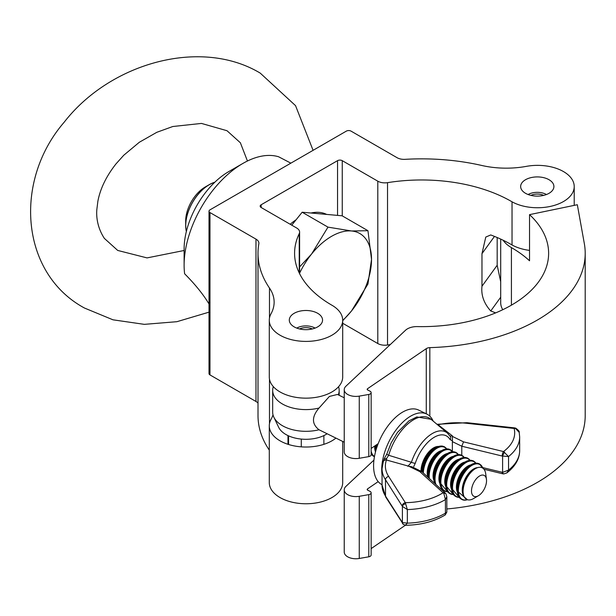 <?xml version="1.0" encoding="UTF-8"?>
<svg xmlns="http://www.w3.org/2000/svg" width="616" height="616" viewBox="0 0 616 616"><rect width="100%" height="100%" fill="white"/><g stroke="black" fill="none" stroke-linecap="round" stroke-linejoin="round"><path stroke-width="0.92" d="M317.679 313.298A16.624 9.602 0 0 0 299.561 311.219A16.624 9.602 0 0 0 289.297 320.089A16.624 9.602 0 0 0 294.171 326.873A16.624 9.602 0 0 0 312.289 328.952A16.624 9.602 0 0 0 322.553 320.089A16.624 9.602 0 0 0 317.679 313.298M549.033 179.726A16.624 9.602 0 0 0 530.915 177.647A16.624 9.602 0 0 0 520.651 186.517A16.624 9.602 0 0 0 525.525 193.301A16.624 9.602 0 0 0 543.643 195.388A16.624 9.602 0 0 0 553.907 186.517A16.624 9.602 0 0 0 549.033 179.726M512.035 201.809A36.706 21.19 0 0 0 551.867 206.06A36.706 21.19 0 0 0 574.22 186.556A36.706 21.19 0 0 0 563.471 171.564A36.706 21.19 0 0 0 526.264 166.382A66.497 38.392 180 0 1 481.774 165.473A163.594 94.448 0 0 0 405.105 159.336A9.971 5.76 180 0 1 397.043 157.681L351.051 131.123A3.326 1.917 0 0 0 346.346 131.123L209.979 209.856A3.326 1.917 0 0 0 209.009 211.211A3.326 1.917 0 0 0 209.979 212.566L255.971 239.124A9.971 5.76 180 0 1 258.897 243.197A9.971 5.76 180 0 1 258.843 243.774A163.594 94.448 0 0 0 258.012 253.299A163.594 94.448 0 0 0 269.477 288.042A66.497 38.392 180 0 1 274.135 302.163A66.497 38.392 180 0 1 271.048 313.729A36.706 21.19 0 0 0 269.284 320.22A36.706 21.19 0 0 0 305.99 341.41A36.706 21.19 0 0 0 342.696 320.22A36.706 21.19 0 0 0 332.409 305.513A127.019 73.335 180 0 1 294.587 253.299A127.019 73.335 180 0 1 299.237 233.633A9.971 5.76 0 0 0 299.607 232.086A9.971 5.76 0 0 0 296.689 228.012L261.138 207.492A3.326 1.917 180 0 1 260.16 206.129A3.326 1.917 180 0 1 261.138 204.774L337.545 160.661A3.326 1.917 180 0 1 342.25 160.661L377.8 181.181A9.971 5.76 0 0 0 387.526 182.659A127.019 73.335 180 0 1 511.419 201.447A127.019 73.335 180 0 1 512.035 201.809L512.035 244.975A36.706 21.19 0 0 0 529.537 250.404M494.479 236.405L481.974 253.669L485.778 237.068L490.736 234.95A127.019 73.335 180 0 1 511.419 244.614A127.019 73.335 180 0 1 512.035 244.975M481.974 253.669L481.974 286.248C480.996 295.156 483.922 303.395 490.736 310.972A127.019 73.335 180 0 1 495.634 312.897M342.696 323.261L377.8 343.536A9.971 5.76 0 0 0 387.526 345.006A127.019 73.335 180 0 1 390.259 344.59M500.7 281.766L497.174 265.273L497.174 237.53M273.004 414.822A66.497 38.392 180 0 1 271.048 419.334A36.706 21.19 0 0 0 269.284 425.833A36.706 21.19 0 0 0 294.818 446.023A36.706 21.19 0 0 0 335.897 438.115M269.284 425.833L269.284 482.574A36.706 21.19 0 0 0 305.99 503.765A36.706 21.19 0 0 0 342.696 482.574L342.696 441.433M258.012 253.299L258.012 415.654A163.594 94.448 0 0 0 269.284 450.103M209.009 211.211L209.009 373.558A3.326 1.917 0 0 0 209.979 374.921L255.971 401.47A9.971 5.76 180 0 1 258.012 403.172M269.284 320.22L269.284 376.961A36.706 21.19 0 0 0 305.99 398.152A36.706 21.19 0 0 0 342.696 376.961L342.696 320.22M500.7 297.22L490.736 310.972M503.133 240.24A36.575 21.113 0 0 0 511.419 247.601A127.019 73.335 180 0 1 529.537 260.791L529.537 214.638L577.331 204.728L584.322 243.536A163.594 94.448 0 0 1 585.2 253.307L585.2 415.654A163.594 94.448 0 0 1 446.831 508.978M502.772 309.709A36.575 21.113 180 0 1 500.7 302.71L500.7 239.093M529.537 214.638A127.019 73.335 180 0 1 548.625 253.307A127.019 73.335 180 0 1 417.317 326.596A13.298 7.677 0 0 0 405.536 330.245L345.961 386.17A11.635 6.722 0 0 0 344.236 389.689L344.236 451.867A11.635 6.722 0 0 0 359.259 458.289L368.791 456.618A3.326 1.917 0 0 0 371.148 454.785L371.148 392.615A3.326 1.917 0 0 0 369.985 391.152L367.744 390.051A1.663 0.963 180 0 1 367.167 389.32A1.663 0.963 180 0 1 367.56 388.704L426.272 348.648A4.99 2.88 180 0 1 429.829 347.632A163.594 94.448 0 0 0 585.2 253.307M344.236 389.689A11.635 6.722 0 0 0 359.259 396.119L368.791 394.448A3.326 1.917 0 0 0 371.148 392.615M371.148 548.602L405.351 525.271M344.236 489.874L344.236 552.044A11.635 6.722 0 0 0 359.259 558.473L368.791 556.802A3.326 1.917 0 0 0 371.148 554.962L371.148 492.792A3.326 1.917 180 0 1 368.791 494.633L359.259 496.303A11.635 6.722 180 0 1 344.236 489.874A11.635 6.722 180 0 1 345.961 486.355L373.935 460.09M378.193 481.627L367.56 488.881A1.663 0.963 0 0 0 367.167 489.504A1.663 0.963 0 0 0 367.744 490.236L369.985 491.329A3.326 1.917 180 0 1 371.148 492.792M371.148 448.425L378.193 443.62M479.017 476.345A11.635 6.137 116 0 0 471.502 490.606A11.635 6.137 116 0 0 478.432 495.718A11.635 6.137 116 0 0 479.017 495.349A11.635 6.137 116 0 0 486.447 479.325A11.635 6.137 116 0 0 479.017 476.345M478.432 495.718L473.581 498.552A17.602 9.286 -64 0 1 463.109 492.192A17.602 9.286 -64 0 1 474.251 469.4A17.602 9.286 -64 0 1 474.459 469.246A17.602 9.286 -64 0 1 485.701 473.758L486.447 479.325M467.251 499.653A19.489 10.28 -64 0 1 458.512 488.034A19.489 10.28 -64 0 1 470.963 465.996A19.489 10.28 -64 0 1 482.682 468.083M482.728 468.114A19.581 10.326 116 0 0 470.909 465.896A19.581 10.326 116 0 0 458.396 488.118A19.581 10.326 116 0 0 467.305 499.668M467.421 499.707A19.797 10.441 -64 0 1 458.112 488.326A19.797 10.441 -64 0 1 470.786 465.665A19.797 10.441 -64 0 1 482.828 468.183L479.233 463.748L477.03 463.14L473.681 463.555L470.085 465.365A19.727 10.41 -64 0 1 478.678 463.725M459.036 497.143A19.489 10.28 -64 0 1 452.937 483.398A19.489 10.28 -64 0 1 465.126 463.147A19.489 10.28 -64 0 1 475.652 463.14M475.721 463.132A19.581 10.326 116 0 0 465.072 463.047A19.581 10.326 116 0 0 452.806 483.491A19.581 10.326 116 0 0 459.074 497.204M459.159 497.328A19.797 10.441 -64 0 1 452.506 483.691A19.797 10.441 -64 0 1 464.949 462.808A19.797 10.441 -64 0 1 475.875 463.124M453.199 494.294A19.489 10.28 -64 0 1 447.093 480.549A19.489 10.28 -64 0 1 459.29 460.291A19.489 10.28 -64 0 1 469.815 460.291M469.877 460.283A19.581 10.326 116 0 0 459.236 460.198A19.581 10.326 116 0 0 446.97 480.634A19.581 10.326 116 0 0 453.23 494.348M449.68 493.47A19.727 10.41 -64 0 1 445.676 485.385L453.338 494.502A19.797 10.441 -64 0 1 446.669 480.842A19.797 10.441 -64 0 1 459.113 459.96A19.797 10.441 -64 0 1 470.039 460.267L467.559 458.042L465.357 457.434L462 457.85L458.404 459.667A19.727 10.41 -64 0 1 467.005 458.019M447.362 491.437A19.489 10.28 -64 0 1 441.256 477.693A19.489 10.28 -64 0 1 453.453 457.442A19.489 10.28 -64 0 1 463.979 457.434M464.041 457.426A19.581 10.326 116 0 0 453.399 457.342A19.581 10.326 116 0 0 441.133 477.785A19.581 10.326 116 0 0 447.393 491.499M443.843 490.613A19.727 10.41 -64 0 1 439.839 482.528L447.501 491.653A19.797 10.441 -64 0 1 440.833 477.985A19.797 10.441 -64 0 1 453.268 457.103A19.797 10.441 -64 0 1 464.202 457.418M441.526 488.588A19.489 10.28 -64 0 1 440.194 488.419M436.012 484.6A19.489 10.28 -64 0 1 447.616 454.585A19.489 10.28 -64 0 1 458.142 454.585M458.204 454.577A19.581 10.326 116 0 0 447.562 454.493A19.581 10.326 116 0 0 435.82 484.422M440.301 488.519A19.581 10.326 116 0 0 441.557 488.642M441.649 488.773A19.797 10.441 -64 0 1 440.525 488.727M435.373 484.022A19.797 10.441 -64 0 1 447.432 454.254A19.797 10.441 -64 0 1 458.366 454.562L455.886 452.337L453.684 451.728L450.327 452.144L446.731 453.961A19.727 10.41 -64 0 1 455.332 452.313M429.321 478.493A19.489 10.28 -64 0 1 441.78 451.736A19.489 10.28 -64 0 1 452.298 451.728M452.367 451.721A19.581 10.326 116 0 0 441.726 451.636A19.581 10.326 116 0 0 429.198 478.378M428.898 478.101A19.797 10.441 -64 0 1 441.595 451.397A19.797 10.441 -64 0 1 452.521 451.713M423.354 473.042A19.489 10.28 -64 0 1 435.943 448.879A19.489 10.28 -64 0 1 446.461 448.879M446.531 448.872A19.581 10.326 116 0 0 435.889 448.787A19.581 10.326 116 0 0 423.246 472.942M422.984 472.703A19.797 10.441 -64 0 1 435.758 448.548A19.797 10.441 -64 0 1 446.685 448.856M376.915 447.131A19.489 10.28 -64 0 1 377.546 444.059M377.416 444.151A19.581 10.326 116 0 0 376.73 447.686M376.338 448.925A19.797 10.441 -64 0 1 377.092 444.375M374.49 456.441A19.489 10.28 -64 0 1 371.148 451.151M371.148 451.643A19.581 10.326 116 0 0 374.466 456.541M374.428 456.764A19.797 10.441 -64 0 1 371.148 452.606M371.594 454.546A19.797 10.441 -64 0 1 371.148 454.546M344.236 442.188L319.019 429.768C311.642 423.993 311.642 416.755 319.019 408.046L329.398 396.442L337.437 394.456L344.236 397.782M273.327 386.632A33.249 19.196 0 0 0 272.672 390.405A33.249 19.196 0 0 0 284.446 405.058A33.249 19.196 0 0 0 319.019 408.046M338.269 394.864A33.249 19.196 0 0 0 339.177 390.405A33.249 19.196 0 0 0 338.561 386.733M272.672 390.405L272.672 412.119A33.249 19.196 0 0 0 273.866 417.209A33.249 19.196 0 0 0 284.446 426.773A33.249 19.196 0 0 0 319.019 429.768M273.866 417.209L278.671 427.312A28.259 16.316 0 0 0 287.664 435.435A28.259 16.316 0 0 0 327.081 433.803M438.6 446.454A18.056 9.525 116 0 0 428.744 451.99A18.056 9.525 116 0 0 421.413 466.99A18.056 9.525 116 0 0 421.005 471.155A18.056 9.525 116 0 0 421.005 471.217M421.205 471.317A16.624 8.77 -64 0 1 421.167 470.154A16.624 8.77 -64 0 1 421.483 466.643M428.513 452.26A16.624 8.77 -64 0 1 436.39 447.432M452.36 451.436L452.36 441.626A3.326 1.756 -64 0 1 452.444 440.825L450.065 439.539A30.554 16.116 116 0 0 432.671 438.253A30.554 16.116 116 0 0 415.276 463.27L413.752 466.543M405.544 525.071L407.345 523.153A57.38 33.125 0 0 0 445.422 513.167L445.422 499.591A57.38 33.125 180 0 1 407.345 509.578L407.345 523.153L402.402 522.561L402.402 506.406L385.508 479.795A54.824 31.655 180 0 1 382.051 468.73L382.051 485.023A54.824 31.655 0 0 0 385.508 496.08L402.402 522.561A3.326 3.003 130.2 0 0 403.372 524.439L405.813 525.294C421.167 524.947 434.311 521.49 445.26 514.922L445.422 513.167L446.831 512.096L446.831 496.65L445.422 499.591L443.859 493.447L419.873 471.656L408.708 466.197L386.448 459.998A51.505 29.737 0 0 0 388.634 476.414L405.336 502.664L407.345 509.578L402.402 506.406A3.326 1.871 -23.5 0 1 405.544 503.749M461.792 455.224L461.792 446.23L463.548 441.865L503.488 451.551L508.547 456.533L502.194 456.033A3.326 1.055 -76.4 0 1 503.488 451.551A52.391 30.246 -0 0 0 514.121 428.459A3.326 0.501 -83.8 0 1 514.483 427.866L466.882 422.692A3.326 0.501 -83.8 0 1 466.89 422.692L436.983 424.301M482.598 467.567L502.594 472.38L508.547 470.108L508.547 456.533A57.38 33.125 180 0 0 519.665 436.929L519.203 432.378L515.669 428.628L466.528 423.284A51.505 29.737 -0 0 0 438.115 424.755L452.421 435.897L452.383 436.405L463.548 441.865M407.846 466.304L411.411 462.293A33.803 17.833 -64 0 1 447.462 433.125L431.038 419.303A39.054 20.605 116 0 0 388.681 455.286L411.411 462.293A3.326 0.708 18.2 0 0 415.276 463.27M519.665 436.929L519.665 450.504A57.38 33.125 0 0 1 508.547 470.108L506.883 472.888L503.803 473.927A3.326 1.478 91.4 0 1 502.594 472.38L502.594 456.171A3.326 0.562 -65.2 0 1 504.527 452.067M383.314 461.592L384.222 458.712L386.871 453.907A3.326 0.885 -163.8 0 0 388.681 455.286L386.648 458.404L386.448 459.998A3.326 2.657 19.7 0 0 383.314 461.592L382.051 468.73M450.065 439.539A3.326 2.672 149.1 0 0 450.381 436.598L450.381 436.598A3.326 2.672 149.1 0 0 449.903 436.036L452.421 435.897M515.669 428.628L515.792 428.174L514.483 427.866M438.115 424.755A3.326 0.978 -102.6 0 0 437.391 424.224M402.21 506.044A3.326 2.549 -32.5 0 1 405.336 502.664A52.391 30.246 0 0 0 443.02 492.792A3.326 2.295 -47.6 0 1 445.26 493.054L421.898 471.71L419.873 471.656M386.648 458.404L384.222 459.105M402.21 522.33A3.326 2.549 147.5 0 0 402.525 523.454L402.525 523.454A3.326 2.549 147.5 0 0 402.849 523.839M403.372 524.439A3.326 3.003 130.2 0 0 403.38 524.439L385.832 497.212A3.326 2.556 146.9 0 0 385.839 497.22L382.051 485.023M502.194 472.326A3.326 1.055 103.6 0 0 502.702 473.789L483.96 469.238M443.859 493.447A3.326 1.763 -37.8 0 1 445.876 493.724L445.26 493.054M408.708 466.197L411.896 466.766L421.598 471.51M452.444 440.825L452.383 436.405M433.202 421.121A41.565 21.922 116 0 0 426.811 414.075L418.688 410.102A41.565 21.922 116 0 0 389.689 423.677A41.565 21.922 116 0 0 373.589 465.765A41.565 21.922 116 0 0 382.051 484.723M426.811 414.075A41.565 21.922 116 0 0 397.813 427.65A41.565 21.922 116 0 0 381.712 469.731A41.565 21.922 116 0 0 382.051 474.928M315.092 328.097A12.967 7.484 0 0 0 296.758 328.097M312.289 328.952A9.971 5.76 0 0 0 299.561 328.952M301.278 446.846L301.278 439.077M288.581 444.49L288.581 435.866M546.446 194.525A12.967 7.484 0 0 0 528.112 194.525M543.643 195.388A9.971 5.76 0 0 0 530.915 195.388M214.815 182.236A33.249 19.196 120 0 0 209.186 184.692L205.297 186.941A27.743 16.016 120 0 0 185.678 220.921L185.678 225.418A33.249 19.196 120 0 0 186.363 231.516M214.715 182.328A33.249 19.196 120 0 0 209.263 184.731A33.249 19.196 120 0 0 185.747 225.456A33.249 19.196 120 0 0 186.394 231.385M290.182 224.255A56.526 32.633 -60 0 1 296.111 219.75M310.995 213.013A56.526 32.633 -60 0 1 326.626 214.414M291.761 225.171L302.163 212.227L342.134 215.8L367.952 230.707L351.536 230.977A56.526 32.633 -60 0 1 371.525 259.413A56.526 32.633 -60 0 1 351.536 310.918A56.526 32.633 -60 0 1 342.696 320.382M299.607 273.196A56.526 32.633 -60 0 1 311.565 254.054A56.526 32.633 -60 0 1 351.536 230.977L327.981 227.135L311.565 254.054L299.607 266.921M342.696 320.759L351.536 310.918L367.952 283.999L371.525 259.413L367.952 230.707M302.163 212.227L327.981 227.135M209.186 184.692A33.249 19.196 120 0 0 185.678 225.418M290.86 163.155L278.648 156.787A83.129 47.994 120 0 0 242.897 163.433A83.129 47.994 120 0 0 184.115 265.234A83.129 47.994 120 0 0 184.615 273.766C195.534 284.761 203.804 295.072 209.432 304.697M184.115 265.234L184.115 248.949A63.178 36.475 -60 0 1 228.79 171.571L242.897 163.433M387.526 182.659L387.526 345.006M269.477 288.042L269.477 318.041M269.477 379.148L269.477 423.646M299.237 233.633L299.237 272.973M261.138 204.774L261.138 207.492M337.545 160.661L337.545 215.384M342.25 160.661L342.25 215.862M377.8 181.181L377.8 343.536M209.979 212.566L209.979 374.921M255.971 239.124L255.971 401.47M497.174 265.273L481.974 286.248M511.419 247.601L511.419 305.159M359.259 396.119L359.259 458.289M368.791 394.448L368.791 456.618M367.56 388.704L367.56 389.943M359.259 496.303L359.259 558.473M368.791 494.633L368.791 556.802M367.56 488.881L367.56 490.12M426.272 348.648L426.272 413.813M429.829 347.632L429.829 416.193M463.856 496.034A16.386 8.639 -64 0 1 463.571 482.651A16.386 8.639 -64 0 1 472.826 469.446A16.386 8.639 -64 0 1 477.739 467.621M457.449 492.269A16.386 8.639 -64 0 1 466.99 466.597A16.386 8.639 -64 0 1 470.832 464.887M451.613 489.412A16.386 8.639 -64 0 1 461.153 463.74A16.386 8.639 -64 0 1 464.988 462.031M445.776 486.563A16.386 8.639 -64 0 1 455.316 460.891A16.386 8.639 -64 0 1 459.151 459.182M439.94 483.706A16.386 8.639 -64 0 1 449.48 458.035A16.386 8.639 -64 0 1 453.314 456.333M434.103 480.857A16.386 8.639 -64 0 1 443.643 455.185A16.386 8.639 -64 0 1 447.478 453.476M427.904 477.2A16.386 8.639 -64 0 1 437.807 452.329A16.386 8.639 -64 0 1 441.641 450.627M421.444 471.433A16.386 8.639 -64 0 1 431.97 449.48A16.386 8.639 -64 0 1 435.805 447.77M375.506 451.859A16.386 8.639 -64 0 1 374.728 445.984M463.109 492.192L463.063 491.168A16.347 8.624 -64 0 1 473.411 469.993A16.347 8.624 -64 0 1 473.604 469.854M461.353 499.176A19.727 10.41 -64 0 1 457.357 491.091A19.727 10.41 -64 0 1 469.839 465.534A19.727 10.41 -64 0 1 470.077 465.373M467.421 499.715L457.357 491.091L457.226 488.311A16.347 8.624 -64 0 1 467.567 467.136A16.347 8.624 -64 0 1 467.767 466.997M455.517 496.319A19.727 10.41 -64 0 1 451.52 488.234A19.727 10.41 -64 0 1 464.002 462.685A19.727 10.41 -64 0 1 464.241 462.516A19.727 10.41 -64 0 1 472.842 460.868M459.174 497.358L451.52 488.234L451.389 485.462A16.347 8.624 -64 0 1 461.731 464.287A16.347 8.624 -64 0 1 461.931 464.148M455.894 461.43A16.347 8.624 -64 0 0 445.545 482.605L445.676 485.385A19.727 10.41 -64 0 1 458.165 459.829A19.727 10.41 -64 0 1 458.404 459.667L455.894 461.43A16.347 8.624 -64 0 1 456.094 461.299M450.257 458.443A16.347 8.624 -64 0 0 450.057 458.581A16.347 8.624 -64 0 0 439.708 479.756L439.839 482.528A19.727 10.41 -64 0 1 452.329 456.98A19.727 10.41 -64 0 1 452.567 456.81A19.727 10.41 -64 0 1 461.168 455.17M434.611 483.321A19.727 10.41 -64 0 1 434.003 479.679A19.727 10.41 -64 0 1 446.492 454.123A19.727 10.41 -64 0 1 446.731 453.961L444.221 455.725A16.347 8.624 -64 0 1 444.421 455.594M434.596 483.306L433.872 476.9A16.347 8.624 -64 0 1 444.221 455.725M438.584 452.737A16.347 8.624 -64 0 0 438.384 452.875A16.347 8.624 -64 0 0 428.035 474.05L428.212 477.477A19.727 10.41 -64 0 1 428.166 476.822A19.727 10.41 -64 0 1 440.656 451.274A19.727 10.41 -64 0 1 440.894 451.105A19.727 10.41 -64 0 1 449.495 449.464M422.33 472.11A19.727 10.41 -64 0 1 434.819 448.425A19.727 10.41 -64 0 1 435.058 448.255A19.727 10.41 -64 0 1 443.659 446.608M422.237 472.025L422.199 471.202A16.347 8.624 -64 0 1 432.548 450.027A16.347 8.624 -64 0 1 432.748 449.888M375.621 445.376A16.347 8.624 -64 0 0 375.498 448.379L375.645 451.343A19.727 10.41 -64 0 1 375.629 451.151A19.727 10.41 -64 0 1 376.207 444.975M373.796 456.387A19.727 10.41 -64 0 1 371.148 453.73M502.194 456.033L461.792 446.23L452.36 441.626M388.634 476.414A3.326 2.549 -32.5 0 0 385.508 479.795L385.508 496.08A3.326 2.556 146.9 0 0 385.832 497.212M466.528 423.284A3.326 0.501 -83.8 0 1 466.882 422.692M299.607 232.086L299.607 273.72M574.22 186.556L574.22 205.374M473.411 469.993L474.251 469.4M470.085 465.365L467.567 467.136M475.906 463.124L473.396 460.899L471.194 460.283L467.844 460.706L461.731 464.287M464.225 457.418L461.723 455.193L459.521 454.577L456.163 455.001L450.057 458.581M441.664 488.796L440.594 488.788M452.552 451.713L450.05 449.488L447.847 448.872L444.49 449.295L438.384 452.875M446.716 448.856L444.205 446.631L442.011 446.023L438.654 446.438L432.548 450.027M374.397 456.918L371.148 453.807M371.617 454.57L371.148 454.585M339.177 395.303L339.177 390.405M519.665 450.504C519.627 458.812 515.361 466.273 506.883 472.888M519.203 432.378C519.665 431.631 518.526 430.23 515.792 428.174M386.871 453.907L391.175 442.842L397.482 432.393L408.878 420.921L416.816 416.932L431.038 419.303M446.831 512.096L445.26 514.922M502.702 473.789L503.803 473.927M446.831 496.65L445.876 493.724M450.381 436.598L447.462 433.125M323.877 444.336L323.877 435.581M287.972 444.298L287.972 435.581M184.115 250.489L147.047 257.904L117.718 250.442L104.358 238.384C96.327 226.072 96.412 214.306 96.843 209.479L97.875 201.27C100.239 188.712 106.275 176.253 115.985 163.902L123.801 155.209L139.339 142.25L156.826 132.301L172.788 126.519L201.486 123.423L227.004 130.723L240.371 142.773L247.44 161.007M313.082 150.327L295.534 105.636L260.252 73.127C201.162 37.607 110.48 62.586 64.156 122.237C13.259 181.127 20.474 273.465 84.469 308.031L112.982 319.812L144.344 324.355L176.884 321.698L209.009 312.158"/></g></svg>
